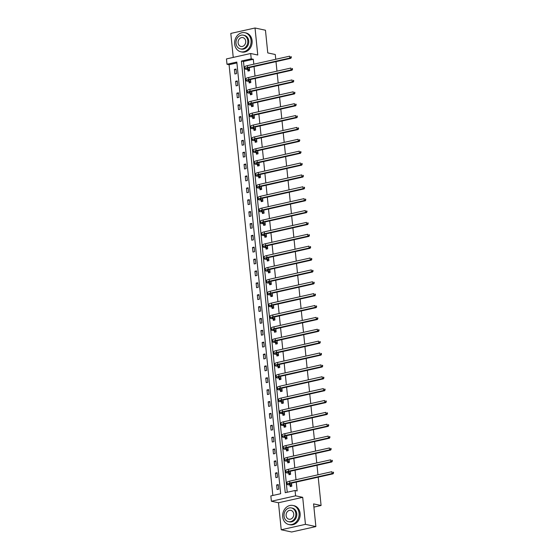 <?xml version="1.0" encoding="UTF-8"?>
<svg xmlns="http://www.w3.org/2000/svg" width="560" height="560" viewBox="0 0 560 560"><rect width="100%" height="100%" fill="white"/><g stroke="black" fill="none" stroke-linecap="round" stroke-linejoin="round"><path stroke-width="0.84" d="M226.996 64.253L226.457 58.926L250.677 53.501L251.216 58.828L241.395 61.033L285.243 492.688L295.064 490.49L295.603 495.817L271.383 501.242L270.844 495.915L280.665 493.717L236.817 62.055L226.996 64.253L229.082 64.701L272.839 495.467M275.758 59.283L275.275 54.509L267.764 52.906L265.461 30.226L255.024 28L230.804 33.425L233.24 57.407M318.206 477.155L321.083 505.498L313.572 503.895L315.875 526.575L291.655 532L281.225 529.774L305.445 524.349L302.701 497.329L295.603 495.817M302.701 497.329L278.481 502.754L281.225 529.774M278.481 502.754L271.383 501.242M315.875 526.575L305.445 524.349M275.996 61.628L276.969 71.155M277.207 73.5L278.173 83.027M278.411 85.372L279.377 94.899M279.615 97.244L280.581 106.771M280.819 109.116L281.792 118.643M282.03 120.988L282.996 130.515M283.234 132.86L284.2 142.387M284.438 144.732L285.404 154.259M285.649 156.611L286.615 166.131M286.853 168.483L287.819 178.003M288.057 180.355L289.023 189.875M289.261 192.227L290.234 201.747M290.472 204.099L291.438 213.619M291.676 215.971L292.642 225.491M292.88 227.843L293.846 237.363M294.084 239.715L295.057 249.235M295.295 251.587L296.261 261.107M296.499 263.459L297.465 272.979M297.703 275.331L298.669 284.851M298.914 287.203L299.88 296.723M300.118 299.075L301.084 308.595M301.322 310.947L302.288 320.467M302.526 322.819L303.499 332.339M303.737 334.691L304.703 344.211M304.941 346.563L305.907 356.083M306.145 358.435L307.111 367.955M307.356 370.307L308.322 379.827M308.56 382.179L309.526 391.699M309.764 394.051L310.73 403.571M310.968 405.923L311.941 415.443M312.179 417.795L313.145 427.315M313.383 429.667L314.349 439.187M314.587 441.539L315.553 451.066M315.791 453.411L316.764 462.938M317.002 465.283L317.968 474.81M313.901 507.108L321.083 505.498M236.908 62.951L229.082 64.701M278.726 489.146L278.264 484.582L276.626 484.946L277.088 489.517L278.726 489.146M277.522 477.274L277.053 472.71L275.422 473.074L275.884 477.645L277.522 477.274M276.311 465.402L275.849 460.838L274.211 461.202L274.68 465.766L276.311 465.402M275.107 453.53L274.645 448.966L273.007 449.33L273.469 453.894L275.107 453.53M273.903 441.658L273.434 437.094L271.803 437.458L272.265 442.022L273.903 441.658M272.692 429.786L272.23 425.222L270.592 425.586L271.061 430.15L272.692 429.786M271.488 417.914L271.026 413.35L269.388 413.714L269.85 418.278L271.488 417.914M270.284 406.042L269.822 401.478L268.184 401.842L268.646 406.406L270.284 406.042M269.08 394.17L268.611 389.606L266.98 389.97L267.442 394.534L269.08 394.17M267.869 382.298L267.407 377.734L265.769 378.098L266.238 382.662L267.869 382.298M266.665 370.426L266.203 365.862L264.565 366.226L265.027 370.79L266.665 370.426M265.461 358.554L264.999 353.99L263.361 354.354L263.823 358.918L265.461 358.554M264.257 346.682L263.788 342.118L262.15 342.482L262.619 347.046L264.257 346.682M263.046 334.81L262.584 330.246L260.946 330.61L261.408 335.174L263.046 334.81M261.842 322.938L261.38 318.374L259.742 318.738L260.204 323.302L261.842 322.938M260.638 311.066L260.169 306.502L258.538 306.866L259 311.43L260.638 311.066M259.427 299.194L258.965 294.623L257.327 294.994L257.796 299.558L259.427 299.194M258.223 287.322L257.761 282.751L256.123 283.122L256.585 287.686L258.223 287.322M257.019 275.45L256.557 270.879L254.919 271.25L255.381 275.814L257.019 275.45M255.815 263.578L255.346 259.007L253.715 259.378L254.177 263.942L255.815 263.578M254.604 251.706L254.142 247.135L252.504 247.506L252.973 252.07L254.604 251.706M253.4 239.834L252.938 235.263L251.3 235.634L251.762 240.198L253.4 239.834M252.196 227.962L251.734 223.391L250.096 223.762L250.558 228.326L252.196 227.962M250.985 216.09L250.523 211.519L248.885 211.89L249.354 216.454L250.985 216.09M249.781 204.218L249.319 199.647L247.681 200.018L248.143 204.582L249.781 204.218M248.577 192.346L248.115 187.775L246.477 188.146L246.939 192.71L248.577 192.346M247.373 180.474L246.904 175.903L245.273 176.274L245.735 180.838L247.373 180.474M246.162 168.602L245.7 164.031L244.062 164.402L244.531 168.966L246.162 168.602M244.958 156.73L244.496 152.159L242.858 152.53L243.32 157.094L244.958 156.73M243.754 144.858L243.292 140.287L241.654 140.658L242.116 145.222L243.754 144.858M242.55 132.986L242.081 128.415L240.45 128.786L240.912 133.35L242.55 132.986M241.339 121.107L240.877 116.543L239.239 116.914L239.708 121.478L241.339 121.107M240.135 109.235L239.673 104.671L238.035 105.042L238.497 109.606L240.135 109.235M238.931 97.363L238.462 92.799L236.831 93.17L237.293 97.734L238.931 97.363M237.72 85.491L237.258 80.927L235.62 81.291L236.089 85.862L237.72 85.491M236.516 73.619L236.054 69.055L234.416 69.419L234.878 73.99L236.516 73.619M295.064 490.49L297.15 490.938L296.247 482.076M296.009 479.724L295.043 470.204M294.805 467.852L293.839 458.332M293.601 455.98L292.635 446.46M292.39 444.108L291.424 434.588M291.186 432.236L290.22 422.716M289.982 420.364L289.016 410.844M288.778 408.492L287.805 398.972M287.567 396.62L286.601 387.1M286.363 384.748L285.397 375.228M285.159 372.876L284.193 363.356M283.955 361.004L282.982 351.484M282.744 349.132L281.778 339.612M281.54 337.26L280.574 327.74M280.336 325.388L279.37 315.868M279.125 313.516L278.159 303.996M277.921 301.644L276.955 292.124M276.717 289.772L275.751 280.245M275.513 277.9L274.54 268.373M274.302 266.028L273.336 256.501M273.098 254.156L272.132 244.629M271.894 242.284L270.928 232.757M270.69 230.412L269.717 220.885M269.479 218.54L268.513 209.013M268.275 206.668L267.309 197.141M267.071 194.796L266.098 185.269M265.86 182.924L264.894 173.397M264.656 171.052L263.69 161.525M263.452 159.18L262.486 149.653M262.248 147.308L261.275 137.781M261.037 135.436L260.071 125.909M259.833 123.564L258.867 114.037M258.629 111.692L257.663 102.165M257.418 99.82L256.452 90.293M256.214 87.948L255.248 78.421M255.01 76.076L254.044 66.549M253.806 64.204L253.302 59.276L243.488 61.474L287.238 492.24M290.052 485.345L290.178 486.584L291.816 486.213L291.501 483.14M288.848 473.473L288.974 474.705L290.612 474.341L290.297 471.268M287.644 461.601L287.77 462.833L289.408 462.469L289.093 459.396M286.44 449.729L286.559 450.961L288.197 450.597L287.889 447.524M285.229 437.857L285.355 439.089L286.993 438.725L286.678 435.652M284.025 425.985L284.151 427.217L285.789 426.853L285.474 423.78M282.821 414.113L282.947 415.345L284.578 414.981L284.27 411.908M281.61 402.241L281.736 403.473L283.374 403.109L283.059 400.036M280.406 390.369L280.532 391.601L282.17 391.237L281.855 388.164M279.202 378.497L279.328 379.729L280.966 379.365L280.651 376.292M277.998 366.625L278.124 367.857L279.755 367.493L279.447 364.42M276.787 354.753L276.913 355.985L278.551 355.621L278.236 352.548M275.583 342.881L275.709 344.113L277.347 343.749L277.032 340.669M274.379 331.009L274.505 332.241L276.136 331.877L275.828 328.797M273.168 319.137L273.294 320.369L274.932 320.005L274.624 316.925M271.964 307.265L272.09 308.497L273.728 308.133L273.413 305.053M270.76 295.393L270.886 296.625L272.524 296.261L272.209 293.181M269.556 283.521L269.682 284.753L271.313 284.389L271.005 281.309M268.345 271.649L268.471 272.881L270.109 272.517L269.794 269.437M267.141 259.777L267.267 261.009L268.905 260.645L268.59 257.565M265.937 247.905L266.063 249.137L267.701 248.773L267.386 245.693M264.733 236.033L264.852 237.265L266.49 236.901L266.182 233.821M263.522 224.161L263.648 225.393L265.286 225.029L264.971 221.949M262.318 212.289L262.444 213.521L264.082 213.157L263.767 210.077M261.114 200.417L261.24 201.649L262.871 201.285L262.563 198.205M259.903 188.538L260.029 189.777L261.667 189.413L261.359 186.333M258.699 176.666L258.825 177.905L260.463 177.541L260.148 174.461M257.495 164.794L257.621 166.033L259.259 165.669L258.944 162.589M256.291 152.922L256.417 154.161L258.048 153.797L257.74 150.717M255.08 141.05L255.206 142.289L256.844 141.925L256.529 138.845M253.876 129.178L254.002 130.417L255.64 130.046L255.325 126.973M252.672 117.306L252.798 118.545L254.436 118.174L254.121 115.101M251.468 105.434L251.587 106.673L253.225 106.302L252.917 103.229M250.257 93.562L250.383 94.801L252.021 94.43L251.706 91.357M249.053 81.69L249.179 82.929L250.817 82.558L250.502 79.485M247.849 69.818L247.975 71.057L249.606 70.686L249.298 67.613M250.677 53.501L257.768 55.02L255.024 28M253.302 59.276L251.216 58.828M243.488 61.474L241.395 61.033M278.334 485.31L276.626 484.946M277.13 473.438L275.422 473.074M275.926 461.566L274.211 461.202M274.715 449.694L273.007 449.33M273.511 437.822L271.803 437.458M272.307 425.95L270.592 425.586M271.103 414.078L269.388 413.714M269.892 402.206L268.184 401.842M268.688 390.334L266.98 389.97M267.484 378.462L265.769 378.098M266.273 366.59L264.565 366.226M265.069 354.718L263.361 354.354M263.865 342.846L262.15 342.482M262.661 330.974L260.946 330.61M261.45 319.102L259.742 318.738M260.246 307.23L258.538 306.866M259.042 295.358L257.327 294.994M257.838 283.486L256.123 283.122M256.627 271.614L254.919 271.25M255.423 259.742L253.715 259.378M254.219 247.87L252.504 247.506M253.008 235.998L251.3 235.634M251.804 224.126L250.096 223.762M250.6 212.254L248.885 211.89M249.396 200.382L247.681 200.018M248.185 188.51L246.477 188.146M246.981 176.638L245.273 176.274M245.777 164.766L244.062 164.402M244.566 152.894L242.858 152.53M243.362 141.022L241.654 140.658M242.158 129.15L240.45 128.786M240.954 117.278L239.239 116.914M239.743 105.406L238.035 105.042M238.539 93.534L236.831 93.17M237.335 81.662L235.62 81.291M236.131 69.79L234.416 69.419M291.55 484.855L289.688 484.456A3.899 0.763 -5.8 0 1 289.086 484.12A3.899 0.763 -5.8 0 1 290.878 483.28L333.067 473.83L332.024 473.606L289.835 483.056A5.852 1.148 174.2 0 0 287.14 484.316A5.852 1.148 174.2 0 0 288.057 484.827L291.69 484.981M291.193 486.353L289.912 485.219M333.13 472.906L333.543 472.997L333.466 472.241L333.046 472.15L333.13 472.906L332.024 473.606L331.828 471.702L289.639 481.152A5.852 1.148 174.2 0 0 286.951 482.412L287.14 484.316M333.046 472.15L333.466 472.241M333.543 472.997L333.067 473.83M282.702 516.831A9.751 8.162 -78 0 0 288.848 524.531A9.751 8.162 -78 0 0 299.068 513.163A9.751 8.162 -78 0 0 292.915 505.463A9.751 8.162 -78 0 0 282.702 516.831M288.848 524.531L289.891 524.755A9.751 8.162 -78 0 0 300.111 513.387A9.751 8.162 -78 0 0 293.965 505.68L292.915 505.463M291.389 507.927L292.348 508.13A7.021 5.88 102 0 1 296.772 513.674A7.021 5.88 102 0 1 289.415 521.864L288.456 521.661A7.021 5.88 -78 0 0 295.813 513.471A7.021 5.88 -78 0 0 291.389 507.927A7.021 5.88 -78 0 0 284.032 516.11A7.021 5.88 -78 0 0 288.456 521.661M293.72 513.94A4.522 3.787 -78 0 0 290.871 510.37A4.522 3.787 -78 0 0 286.125 515.641A4.522 3.787 -78 0 0 288.981 519.218A4.522 3.787 -78 0 0 293.72 513.94M234.682 44.072A9.751 8.162 -78 0 0 240.828 51.779A9.751 8.162 -78 0 0 251.048 40.411A9.751 8.162 -78 0 0 244.895 32.704A9.751 8.162 -78 0 0 234.682 44.072M240.828 51.779L241.871 52.003A9.751 8.162 -78 0 0 252.091 40.628A9.751 8.162 -78 0 0 245.938 32.928L244.895 32.704M243.369 35.168L244.328 35.378A7.021 5.88 102 0 1 248.752 40.922A7.021 5.88 102 0 1 241.395 49.112L240.436 48.902A7.021 5.88 -78 0 0 247.793 40.719A7.021 5.88 -78 0 0 243.369 35.168A7.021 5.88 -78 0 0 236.012 43.358A7.021 5.88 -78 0 0 240.436 48.902M245.7 41.188A4.522 3.787 -78 0 0 242.844 37.611A4.522 3.787 -78 0 0 238.105 42.889A4.522 3.787 -78 0 0 240.961 46.459A4.522 3.787 -78 0 0 245.7 41.188M290.346 472.983L288.484 472.584A3.899 0.763 -5.8 0 1 287.875 472.248A3.899 0.763 -5.8 0 1 289.674 471.408L331.856 461.958L330.813 461.734L288.624 471.184A5.852 1.148 174.2 0 0 285.936 472.444A5.852 1.148 174.2 0 0 286.846 472.955L290.486 473.109M289.989 474.481L288.708 473.347M331.919 461.034L332.339 461.125L332.262 460.362L331.842 460.278L331.919 461.034L330.813 461.734L330.624 459.83L288.435 469.28A5.852 1.148 174.2 0 0 285.74 470.54L285.936 472.444M331.842 460.278L332.262 460.362M332.339 461.125L331.856 461.958M289.135 461.111L287.28 460.712A3.899 0.763 -5.8 0 1 286.671 460.376A3.899 0.763 -5.8 0 1 288.463 459.536L330.652 450.079L329.609 449.862L287.42 459.312A5.852 1.148 174.2 0 0 284.732 460.572A5.852 1.148 174.2 0 0 285.642 461.083L289.282 461.237M288.785 462.609L287.504 461.475M330.715 449.162L331.135 449.253L331.058 448.49L330.638 448.406L330.715 449.162L329.609 449.862L329.413 447.958L287.231 457.408A5.852 1.148 174.2 0 0 284.536 458.668L284.732 460.572M330.638 448.406L331.058 448.49M331.135 449.253L330.652 450.079M287.931 449.239L286.076 448.84A3.899 0.763 -5.8 0 1 285.467 448.504A3.899 0.763 -5.8 0 1 287.259 447.664L329.448 438.207L328.405 437.99L286.216 447.44A5.852 1.148 174.2 0 0 283.521 448.7A5.852 1.148 174.2 0 0 284.438 449.211L288.071 449.365M287.574 450.737L286.293 449.603M329.511 437.29L329.924 437.381L329.847 436.618L329.434 436.534L329.511 437.29L328.405 437.99L328.209 436.086L286.02 445.536A5.852 1.148 174.2 0 0 283.332 446.796L283.521 448.7M329.434 436.534L329.847 436.618M329.924 437.381L329.448 438.207M286.727 437.367L284.865 436.968A3.899 0.763 -5.8 0 1 284.256 436.632A3.899 0.763 -5.8 0 1 286.055 435.792L328.237 426.335L327.194 426.118L285.012 435.568A5.852 1.148 174.2 0 0 282.317 436.828A5.852 1.148 174.2 0 0 283.227 437.332L286.867 437.493M286.37 438.865L285.089 437.731M328.3 425.418L328.72 425.509L328.643 424.746L328.223 424.662L328.3 425.418L327.194 426.118L327.005 424.214L284.816 433.664A5.852 1.148 174.2 0 0 282.128 434.924L282.317 436.828M328.223 424.662L328.643 424.746M328.72 425.509L328.237 426.335M285.523 425.495L283.661 425.096A3.899 0.763 -5.8 0 1 283.052 424.76A3.899 0.763 -5.8 0 1 284.844 423.92L327.033 414.463L325.99 414.246L283.801 423.696A5.852 1.148 174.2 0 0 281.113 424.956A5.852 1.148 174.2 0 0 282.023 425.46L285.663 425.621M285.166 426.993L283.885 425.859M327.096 413.546L327.516 413.637L327.439 412.874L327.019 412.79L327.096 413.546L325.99 414.246L325.801 412.342L283.612 421.792A5.852 1.148 174.2 0 0 280.917 423.052L281.113 424.956M327.019 412.79L327.439 412.874M327.516 413.637L327.033 414.463M284.312 413.623L282.457 413.224A3.899 0.763 -5.8 0 1 281.848 412.888A3.899 0.763 -5.8 0 1 283.64 412.048L325.829 402.591L324.786 402.374L282.597 411.824A5.852 1.148 174.2 0 0 279.909 413.084A5.852 1.148 174.2 0 0 280.819 413.588L284.452 413.749M283.962 415.121L282.681 413.987M325.892 401.674L326.305 401.765L326.228 401.002L325.815 400.918L325.892 401.674L324.786 402.374L324.59 400.47L282.401 409.92A5.852 1.148 174.2 0 0 279.713 411.18L279.909 413.084M325.815 400.918L326.228 401.002M326.305 401.765L325.829 402.591M283.108 401.751L281.246 401.352A3.899 0.763 -5.8 0 1 280.644 401.016A3.899 0.763 -5.8 0 1 282.436 400.176L324.625 390.719L323.582 390.502L281.393 399.952A5.852 1.148 174.2 0 0 278.698 401.212A5.852 1.148 174.2 0 0 279.615 401.716L283.248 401.877M282.751 403.249L281.47 402.115M324.688 389.802L325.101 389.893L325.024 389.13L324.611 389.046L324.688 389.802L323.582 390.502L323.386 388.598L281.197 398.048A5.852 1.148 174.2 0 0 278.509 399.308L278.698 401.212M324.611 389.046L325.024 389.13M325.101 389.893L324.625 390.719M281.904 389.879L280.042 389.48A3.899 0.763 -5.8 0 1 279.433 389.144A3.899 0.763 -5.8 0 1 281.232 388.304L323.414 378.847L322.371 378.63L280.189 388.08A5.852 1.148 174.2 0 0 277.494 389.34A5.852 1.148 174.2 0 0 278.404 389.844L282.044 389.998M281.547 391.377L280.266 390.243M323.477 377.93L323.897 378.021L323.82 377.258L323.4 377.174L323.477 377.93L322.371 378.63L322.182 376.726L279.993 386.176A5.852 1.148 174.2 0 0 277.298 387.436L277.494 389.34M323.4 377.174L323.82 377.258M323.897 378.021L323.414 378.847M280.7 378.007L278.838 377.608A3.899 0.763 -5.8 0 1 278.229 377.272A3.899 0.763 -5.8 0 1 280.021 376.432L322.21 366.975L321.167 366.758L278.978 376.208A5.852 1.148 174.2 0 0 276.29 377.468A5.852 1.148 174.2 0 0 277.2 377.972L280.84 378.126M280.343 379.505L279.062 378.371M322.273 366.058L322.693 366.149L322.616 365.386L322.196 365.302L322.273 366.058L321.167 366.758L320.971 364.854L278.789 374.304A5.852 1.148 174.2 0 0 276.094 375.564L276.29 377.468M322.196 365.302L322.616 365.386M322.693 366.149L322.21 366.975M279.489 366.135L277.634 365.736A3.899 0.763 -5.8 0 1 277.025 365.4A3.899 0.763 -5.8 0 1 278.817 364.56L321.006 355.103L319.963 354.886L277.774 364.336A5.852 1.148 174.2 0 0 275.086 365.596A5.852 1.148 174.2 0 0 275.996 366.1L279.629 366.254M279.132 367.633L277.851 366.499M321.069 354.186L321.482 354.277L321.405 353.514L320.992 353.43L321.069 354.186L319.963 354.886L319.767 352.982L277.578 362.432A5.852 1.148 174.2 0 0 274.89 363.692L275.086 365.596M320.992 353.43L321.405 353.514M321.482 354.277L321.006 355.103M278.285 354.263L276.423 353.864A3.899 0.763 -5.8 0 1 275.814 353.528A3.899 0.763 -5.8 0 1 277.613 352.688L319.802 343.231L318.752 343.007L276.57 352.464A5.852 1.148 174.2 0 0 273.875 353.724A5.852 1.148 174.2 0 0 274.792 354.228L278.425 354.382M277.928 355.761L276.647 354.627M319.858 342.314L320.278 342.405L320.201 341.642L319.781 341.558L319.858 342.314L318.752 343.007L318.563 341.11L276.374 350.56A5.852 1.148 174.2 0 0 273.686 351.82L273.875 353.724M319.781 341.558L320.201 341.642M320.278 342.405L319.802 343.231M277.081 342.391L275.219 341.992A3.899 0.763 -5.8 0 1 274.61 341.649A3.899 0.763 -5.8 0 1 276.402 340.816L318.591 331.359L317.548 331.135L275.359 340.592A5.852 1.148 174.2 0 0 272.671 341.852A5.852 1.148 174.2 0 0 273.581 342.356L277.221 342.51M276.724 343.889L275.443 342.755M318.654 330.442L319.074 330.533L318.997 329.77L318.577 329.686L318.654 330.442L317.548 331.135L317.359 329.238L275.17 338.688A5.852 1.148 174.2 0 0 272.475 339.948L272.671 341.852M318.577 329.686L318.997 329.77M319.074 330.533L318.591 331.359M275.87 330.519L274.015 330.12A3.899 0.763 -5.8 0 1 273.406 329.777A3.899 0.763 -5.8 0 1 275.198 328.944L317.387 319.487L316.344 319.263L274.155 328.72A5.852 1.148 174.2 0 0 271.467 329.98A5.852 1.148 174.2 0 0 272.377 330.484L276.017 330.638M275.52 332.017L274.239 330.883M317.45 318.57L317.87 318.661L317.793 317.898L317.373 317.807L317.45 318.57L316.344 319.263L316.148 317.366L273.966 326.816A5.852 1.148 174.2 0 0 271.271 328.076L271.467 329.98M317.373 317.807L317.793 317.898M317.87 318.661L317.387 319.487M274.666 318.647L272.804 318.248A3.899 0.763 -5.8 0 1 272.202 317.905A3.899 0.763 -5.8 0 1 273.994 317.072L316.183 307.615L315.14 307.391L272.951 316.848A5.852 1.148 174.2 0 0 270.256 318.108A5.852 1.148 174.2 0 0 271.173 318.612L274.806 318.766M274.309 320.145L273.028 319.011M316.246 306.698L316.659 306.789L316.169 305.935L316.246 306.698L315.14 307.391L314.944 305.494L272.755 314.944A5.852 1.148 174.2 0 0 270.067 316.204L270.256 318.108M316.169 305.935L316.582 306.026M316.659 306.789L316.183 307.615M273.462 306.775L271.6 306.376A3.899 0.763 -5.8 0 1 270.991 306.033A3.899 0.763 -5.8 0 1 272.79 305.193L314.972 295.743L313.929 295.519L271.747 304.976A5.852 1.148 174.2 0 0 269.052 306.236A5.852 1.148 174.2 0 0 269.962 306.74L273.602 306.894M273.105 308.273L271.824 307.139M315.035 294.826L315.455 294.917L315.378 294.154L314.958 294.063L315.035 294.826L313.929 295.519L313.74 293.622L271.551 303.072A5.852 1.148 174.2 0 0 268.863 304.332L269.052 306.236M314.958 294.063L315.378 294.154M315.455 294.917L314.972 295.743M272.258 294.903L270.396 294.504A3.899 0.763 -5.8 0 1 269.787 294.161A3.899 0.763 -5.8 0 1 271.579 293.321L313.768 283.871L312.725 283.647L270.536 293.104A5.852 1.148 174.2 0 0 267.848 294.364A5.852 1.148 174.2 0 0 268.758 294.868L272.398 295.022M271.901 296.401L270.62 295.267M313.831 282.954L314.251 283.045L313.754 282.191L313.831 282.954L312.725 283.647L312.529 281.75L270.347 291.2A5.852 1.148 174.2 0 0 267.652 292.46L267.848 294.364M313.754 282.191L314.174 282.282M314.251 283.045L313.768 283.871M271.047 283.031L269.192 282.632A3.899 0.763 -5.8 0 1 268.583 282.289A3.899 0.763 -5.8 0 1 270.375 281.449L312.564 271.999L311.521 271.775L269.332 281.232A5.852 1.148 174.2 0 0 266.644 282.492A5.852 1.148 174.2 0 0 267.554 282.996L271.187 283.15M270.697 284.529L269.416 283.395M312.627 271.082L313.04 271.173L312.963 270.41L312.55 270.319L312.627 271.082L311.521 271.775L311.325 269.878L269.136 279.328A5.852 1.148 174.2 0 0 266.448 280.588L266.644 282.492M312.55 270.319L312.963 270.41M313.04 271.173L312.564 271.999M269.843 271.152L267.981 270.76A3.899 0.763 -5.8 0 1 267.379 270.417A3.899 0.763 -5.8 0 1 269.171 269.577L311.36 260.127L310.317 259.903L268.128 269.36A5.852 1.148 174.2 0 0 265.433 270.62A5.852 1.148 174.2 0 0 266.35 271.124L269.983 271.278M269.486 272.657L268.205 271.523M311.423 259.21L311.836 259.301L311.346 258.447L311.423 259.21L310.317 259.903L310.121 258.006L267.932 267.456A5.852 1.148 174.2 0 0 265.244 268.716L265.433 270.62M311.346 258.447L311.759 258.538M311.836 259.301L311.36 260.127M268.639 259.28L266.777 258.888A3.899 0.763 -5.8 0 1 266.168 258.545A3.899 0.763 -5.8 0 1 267.967 257.705L310.149 248.255L309.106 248.031L266.924 257.488A5.852 1.148 174.2 0 0 264.229 258.741A5.852 1.148 174.2 0 0 265.139 259.252L268.779 259.406M268.282 260.785L267.001 259.651M310.212 247.338L310.632 247.429L310.555 246.666L310.135 246.575L310.212 247.338L309.106 248.031L308.917 246.134L266.728 255.584A5.852 1.148 174.2 0 0 264.033 256.844L264.229 258.741M310.135 246.575L310.555 246.666M310.632 247.429L310.149 248.255M267.435 247.408L265.573 247.016A3.899 0.763 -5.8 0 1 264.964 246.673A3.899 0.763 -5.8 0 1 266.756 245.833L308.945 236.383L307.902 236.159L265.713 245.616A5.852 1.148 174.2 0 0 263.025 246.869A5.852 1.148 174.2 0 0 263.935 247.38L267.575 247.534M267.078 248.913L265.797 247.779M309.008 235.466L309.428 235.557L309.351 234.794L308.931 234.703L309.008 235.466L307.902 236.159L307.706 234.255L265.524 243.712A5.852 1.148 174.2 0 0 262.829 244.972L263.025 246.869M308.931 234.703L309.351 234.794M309.428 235.557L308.945 236.383M266.224 235.536L264.369 235.144A3.899 0.763 -5.8 0 1 263.76 234.801A3.899 0.763 -5.8 0 1 265.552 233.961L307.741 224.511L306.698 224.287L264.509 233.744A5.852 1.148 174.2 0 0 261.821 234.997A5.852 1.148 174.2 0 0 262.731 235.508L266.364 235.662M265.867 237.041L264.586 235.907M307.804 223.594L308.217 223.685L307.727 222.831L307.804 223.594L306.698 224.287L306.502 222.383L264.313 231.84A5.852 1.148 174.2 0 0 261.625 233.1L261.821 234.997M307.727 222.831L308.14 222.922M308.217 223.685L307.741 224.511M265.02 223.664L263.158 223.272A3.899 0.763 -5.8 0 1 262.549 222.929A3.899 0.763 -5.8 0 1 264.348 222.089L306.53 212.639L305.487 212.415L263.305 221.872A5.852 1.148 174.2 0 0 260.61 223.125A5.852 1.148 174.2 0 0 261.527 223.636L265.16 223.79M264.663 225.169L263.382 224.035M306.593 211.722L307.013 211.813L306.936 211.05L306.516 210.959L306.593 211.722L305.487 212.415L305.298 210.511L263.109 219.968A5.852 1.148 174.2 0 0 260.421 221.228L260.61 223.125M306.516 210.959L306.936 211.05M307.013 211.813L306.53 212.639M263.816 211.792L261.954 211.4A3.899 0.763 -5.8 0 1 261.345 211.057A3.899 0.763 -5.8 0 1 263.137 210.217L305.326 200.767L304.283 200.543L262.094 210A5.852 1.148 174.2 0 0 259.406 211.253A5.852 1.148 174.2 0 0 260.316 211.764L263.956 211.918M263.459 213.297L262.178 212.163M305.389 199.85L305.809 199.941L305.312 199.087L305.389 199.85L304.283 200.543L304.094 198.639L261.905 208.096A5.852 1.148 174.2 0 0 259.21 209.356L259.406 211.253M305.312 199.087L305.732 199.178M305.809 199.941L305.326 200.767M262.605 199.92L260.75 199.528A3.899 0.763 -5.8 0 1 260.141 199.185A3.899 0.763 -5.8 0 1 261.933 198.345L304.122 188.895L303.079 188.671L260.89 198.121A5.852 1.148 174.2 0 0 258.202 199.381A5.852 1.148 174.2 0 0 259.112 199.892L262.752 200.046M262.255 201.425L260.974 200.291M304.185 187.978L304.605 188.069L304.108 187.215L304.185 187.978L303.079 188.671L302.883 186.767L260.701 196.224A5.852 1.148 174.2 0 0 258.006 197.484L258.202 199.381M304.108 187.215L304.521 187.306M304.605 188.069L304.122 188.895M261.401 188.048L259.539 187.656A3.899 0.763 -5.8 0 1 258.937 187.313A3.899 0.763 -5.8 0 1 260.729 186.473L302.918 177.023L301.875 176.799L259.686 186.249A5.852 1.148 174.2 0 0 256.991 187.509A5.852 1.148 174.2 0 0 257.908 188.02L261.541 188.174M261.044 189.546L259.763 188.419M302.981 176.106L303.394 176.197L302.904 175.343L302.981 176.106L301.875 176.799L301.679 174.895L259.49 184.352A5.852 1.148 174.2 0 0 256.802 185.612L256.991 187.509M302.904 175.343L303.317 175.434M303.394 176.197L302.918 177.023M260.197 176.176L258.335 175.784A3.899 0.763 -5.8 0 1 257.726 175.441A3.899 0.763 -5.8 0 1 259.525 174.601L301.707 165.151L300.664 164.927L258.482 174.377A5.852 1.148 174.2 0 0 255.787 175.637A5.852 1.148 174.2 0 0 256.697 176.148L260.337 176.302M259.84 177.674L258.559 176.547M301.77 164.234L302.19 164.325L302.113 163.562L301.693 163.471L301.77 164.234L300.664 164.927L300.475 163.023L258.286 172.48A5.852 1.148 174.2 0 0 255.598 173.74L255.787 175.637M301.693 163.471L302.113 163.562M302.19 164.325L301.707 165.151M258.993 164.304L257.131 163.912A3.899 0.763 -5.8 0 1 256.522 163.569A3.899 0.763 -5.8 0 1 258.314 162.729L300.503 153.279L299.46 153.055L257.271 162.505A5.852 1.148 174.2 0 0 254.583 163.765A5.852 1.148 174.2 0 0 255.493 164.276L259.133 164.43M258.636 165.802L257.355 164.675M300.566 152.362L300.986 152.453L300.909 151.69L300.489 151.599L300.566 152.362L299.46 153.055L299.264 151.151L257.082 160.608A5.852 1.148 174.2 0 0 254.387 161.868L254.583 163.765M300.489 151.599L300.909 151.69M300.986 152.453L300.503 153.279M257.782 152.432L255.927 152.04A3.899 0.763 -5.8 0 1 255.318 151.697A3.899 0.763 -5.8 0 1 257.11 150.857L299.299 141.407L298.256 141.183L256.067 150.633A5.852 1.148 174.2 0 0 253.379 151.893A5.852 1.148 174.2 0 0 254.289 152.404L257.922 152.558M257.432 153.93L256.151 152.803M299.362 140.49L299.775 140.581L299.698 139.818L299.285 139.727L299.362 140.49L298.256 141.183L298.06 139.279L255.871 148.736A5.852 1.148 174.2 0 0 253.183 149.996L253.379 151.893M299.285 139.727L299.698 139.818M299.775 140.581L299.299 141.407M256.578 140.56L254.716 140.168A3.899 0.763 -5.8 0 1 254.114 139.825A3.899 0.763 -5.8 0 1 255.906 138.985L298.095 129.535L297.052 129.311L254.863 138.761A5.852 1.148 174.2 0 0 252.168 140.021A5.852 1.148 174.2 0 0 253.085 140.532L256.718 140.686M256.221 142.058L254.94 140.931M298.158 128.618L298.571 128.709L298.494 127.946L298.074 127.855L298.158 128.618L297.052 129.311L296.856 127.407L254.667 136.864A5.852 1.148 174.2 0 0 251.979 138.117L252.168 140.021M298.074 127.855L298.494 127.946M298.571 128.709L298.095 129.535M255.374 128.688L253.512 128.296A3.899 0.763 -5.8 0 1 252.903 127.953A3.899 0.763 -5.8 0 1 254.702 127.113L296.884 117.663L295.841 117.439L253.652 126.889A5.852 1.148 174.2 0 0 250.964 128.149A5.852 1.148 174.2 0 0 251.874 128.66L255.514 128.814M255.017 130.186L253.736 129.059M296.947 116.746L297.367 116.837L296.87 115.983L296.947 116.746L295.841 117.439L295.652 115.535L253.463 124.992A5.852 1.148 174.2 0 0 250.768 126.245L250.964 128.149M296.87 115.983L297.29 116.074M297.367 116.837L296.884 117.663M254.163 116.816L252.308 116.424A3.899 0.763 -5.8 0 1 251.699 116.081A3.899 0.763 -5.8 0 1 253.491 115.241L295.68 105.791L294.637 105.567L252.448 115.017A5.852 1.148 174.2 0 0 249.76 116.277A5.852 1.148 174.2 0 0 250.67 116.788L254.31 116.942M253.813 118.314L252.532 117.187M295.743 104.874L296.163 104.965L296.086 104.202L295.666 104.111L295.743 104.874L294.637 105.567L294.441 103.663L252.259 113.12A5.852 1.148 174.2 0 0 249.564 114.373L249.76 116.277M295.666 104.111L296.086 104.202M296.163 104.965L295.68 105.791M252.959 104.944L251.104 104.545A3.899 0.763 -5.8 0 1 250.495 104.209A3.899 0.763 -5.8 0 1 252.287 103.369L294.476 93.919L293.433 93.695L251.244 103.145A5.852 1.148 174.2 0 0 248.549 104.405A5.852 1.148 174.2 0 0 249.466 104.916L253.099 105.07M252.602 106.442L251.321 105.315M294.539 93.002L294.952 93.093L294.462 92.239L294.539 93.002L293.433 93.695L293.237 91.791L251.048 101.248A5.852 1.148 174.2 0 0 248.36 102.501L248.549 104.405M294.462 92.239L294.875 92.33M294.952 93.093L294.476 93.919M251.755 93.072L249.893 92.673A3.899 0.763 -5.8 0 1 249.284 92.337A3.899 0.763 -5.8 0 1 251.083 91.497L293.265 82.047L292.222 81.823L250.04 91.273A5.852 1.148 174.2 0 0 247.345 92.533A5.852 1.148 174.2 0 0 248.255 93.044L251.895 93.198M251.398 94.57L250.117 93.443M293.328 81.13L293.748 81.221L293.671 80.458L293.251 80.367L293.328 81.13L292.222 81.823L292.033 79.919L249.844 89.376A5.852 1.148 174.2 0 0 247.156 90.629L247.345 92.533M293.251 80.367L293.671 80.458M293.748 81.221L293.265 82.047M250.551 81.2L248.689 80.801A3.899 0.763 -5.8 0 1 248.08 80.465A3.899 0.763 -5.8 0 1 249.872 79.625L292.061 70.175L291.018 69.951L248.829 79.401A5.852 1.148 174.2 0 0 246.141 80.661A5.852 1.148 174.2 0 0 247.051 81.172L250.691 81.326M250.194 82.698L248.913 81.571M292.124 69.258L292.544 69.342L292.047 68.495L292.124 69.258L291.018 69.951L290.829 68.047L248.64 77.497A5.852 1.148 174.2 0 0 245.945 78.757L246.141 80.661M292.047 68.495L292.467 68.586M292.544 69.342L292.061 70.175M249.34 69.328L247.485 68.929A3.899 0.763 -5.8 0 1 246.876 68.593A3.899 0.763 -5.8 0 1 248.668 67.753L290.857 58.303L289.814 58.079L247.625 67.529A5.852 1.148 174.2 0 0 244.937 68.789A5.852 1.148 174.2 0 0 245.847 69.3L249.48 69.454M248.99 70.826L247.709 69.699M290.92 57.386L291.333 57.47L290.843 56.623L290.92 57.386L289.814 58.079L289.618 56.175L247.429 65.625A5.852 1.148 174.2 0 0 244.741 66.885L244.937 68.789M290.843 56.623L291.256 56.714M291.333 57.47L290.857 58.303M289.688 484.456L289.611 483.665M289.835 483.056L289.639 481.152M288.484 472.584L288.407 471.793M288.624 471.184L288.435 469.28M287.28 460.712L287.196 459.921M287.42 459.312L287.231 457.408M286.076 448.84L285.992 448.049M286.216 447.44L286.02 445.536M284.865 436.968L284.788 436.177M285.012 435.568L284.816 433.664M283.661 425.096L283.577 424.305M283.801 423.696L283.612 421.792M282.457 413.224L282.373 412.433M282.597 411.824L282.401 409.92M281.246 401.352L281.169 400.561M281.393 399.952L281.197 398.048M280.042 389.48L279.965 388.689M280.189 388.08L279.993 386.176M278.838 377.608L278.754 376.817M278.978 376.208L278.789 374.304M277.634 365.736L277.55 364.945M277.774 364.336L277.578 362.432M276.423 353.864L276.346 353.073M276.57 352.464L276.374 350.56M275.219 341.992L275.142 341.201M275.359 340.592L275.17 338.688M274.015 330.12L273.931 329.329M274.155 328.72L273.966 326.816M272.804 318.248L272.727 317.457M272.951 316.848L272.755 314.944M271.6 306.376L271.523 305.585M271.747 304.976L271.551 303.072M270.396 294.504L270.312 293.706M270.536 293.104L270.347 291.2M269.192 282.632L269.108 281.834M269.332 281.232L269.136 279.328M267.981 270.76L267.904 269.962M268.128 269.36L267.932 267.456M266.777 258.888L266.7 258.09M266.924 257.488L266.728 255.584M265.573 247.016L265.489 246.218M265.713 245.616L265.524 243.712M264.369 235.144L264.285 234.346M264.509 233.744L264.313 231.84M263.158 223.272L263.081 222.474M263.305 221.872L263.109 219.968M261.954 211.4L261.87 210.602M262.094 210L261.905 208.096M260.75 199.528L260.666 198.73M260.89 198.121L260.701 196.224M259.539 187.656L259.462 186.858M259.686 186.249L259.49 184.352M258.335 175.784L258.258 174.986M258.482 174.377L258.286 172.48M257.131 163.912L257.047 163.114M257.271 162.505L257.082 160.608M255.927 152.04L255.843 151.242M256.067 150.633L255.871 148.736M254.716 140.168L254.639 139.37M254.863 138.761L254.667 136.864M253.512 128.296L253.435 127.498M253.652 126.889L253.463 124.992M252.308 116.424L252.224 115.626M252.448 115.017L252.259 113.12M251.104 104.545L251.02 103.754M251.244 103.145L251.048 101.248M249.893 92.673L249.816 91.882M250.04 91.273L249.844 89.376M248.689 80.801L248.605 80.01M248.829 79.401L248.64 77.497M247.485 68.929L247.401 68.138M247.625 67.529L247.429 65.625"/></g></svg>
